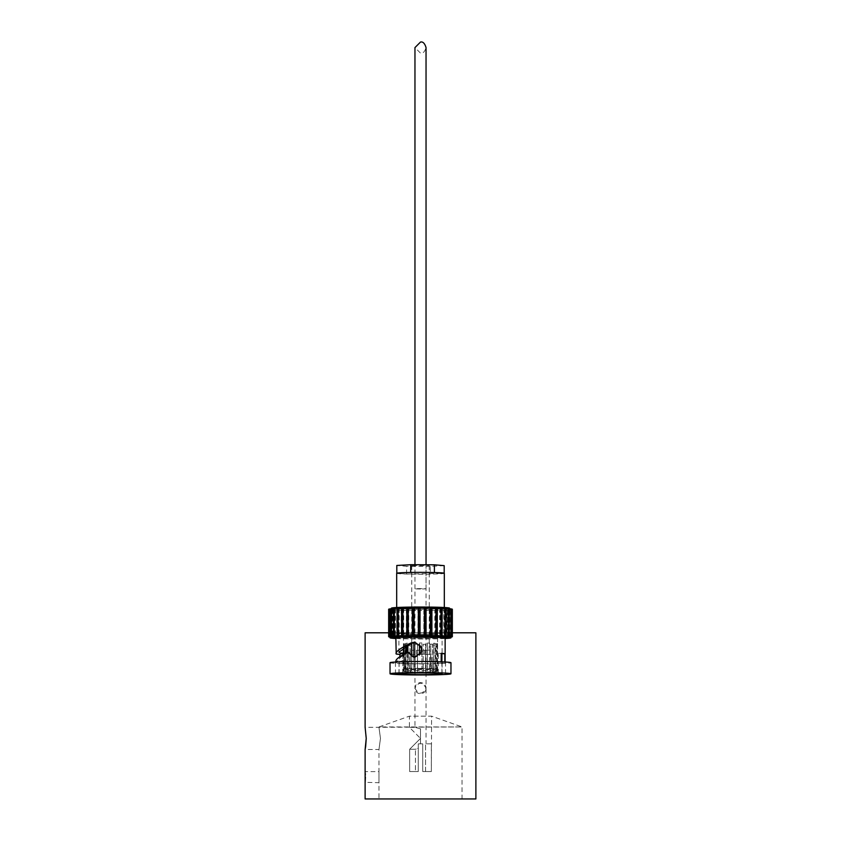 <?xml version="1.0" encoding="UTF-8"?>
<svg xmlns="http://www.w3.org/2000/svg" width="841" height="841" viewBox="0 0 841 841"><rect width="100%" height="100%" fill="white"/><g stroke="black" fill="none" stroke-linecap="round" stroke-linejoin="round"><path stroke-width="0.63" stroke-dasharray="4.21 3.15" d="M414.96 632.8L426.04 632.8L414.96 632.8L414.96 47.59L420.5 53.13C422.897 53.698 424.747 51.848 426.04 47.59L426.04 632.8L414.96 632.8L414.96 688.19C418.65 681.609 422.35 681.609 426.04 688.19L426.04 632.8L414.96 632.8M420.5 589.015C413.351 588.868 413.351 588.721 420.5 588.584C427.649 588.721 427.649 588.868 420.5 589.015C413.351 588.868 413.351 588.721 420.5 588.584C427.649 588.721 427.649 588.868 420.5 589.015M431.58 743.843L425.578 743.843L431.349 743.843L431.349 771.533L422.718 771.533L422.718 743.843L418.282 743.843L418.282 771.533L409.651 771.533L409.651 749.268L420.5 738.419L420.5 743.843L420.5 728.832L420.5 738.419L409.651 749.268L409.651 771.533L418.282 771.533L418.282 743.843L422.718 743.843L422.718 771.533L431.349 771.533L431.58 716.154L409.42 716.154L409.42 727.339L420.5 738.419L409.42 727.339L414.96 727.339L420.5 728.832L420.5 743.843L422.718 743.843L422.718 771.533L425.578 771.533L425.578 743.843L425.578 771.533L422.718 771.533L422.718 743.843L420.5 743.843L420.5 728.832L414.96 727.339L414.96 688.19A5.54 5.54 0 0 1 420.5 682.65A5.54 5.54 0 0 1 426.04 688.19C422.35 694.761 418.65 694.761 414.96 688.19A5.54 5.54 0 0 0 420.5 693.72A5.54 5.54 0 0 0 426.04 688.19L426.04 743.843M388.658 632.8L452.342 632.8M380.468 738.419L378.965 727.339L380.468 738.419L378.965 749.499L380.468 738.419M366.234 738.419L365.12 727.339L462.035 726.95L378.965 726.95L409.42 716.154L431.58 716.154L462.035 726.95L462.035 798.95L378.965 798.95L378.965 771.618L378.965 782.698L365.152 782.33M365.393 777.158L365.351 775.034M365.257 773.236L365.12 771.618L378.965 771.618L378.965 749.499L365.12 749.499M475.88 632.8L365.12 632.8M475.88 798.95L365.12 798.95M431.349 771.533L425.578 771.533L431.349 771.533M378.965 798.95L462.035 798.95M420.5 743.843L418.282 743.843L420.5 743.843M418.282 743.843L418.282 771.533L415.422 771.533L418.282 771.533L418.282 748.269L415.422 749.268L409.651 749.268L415.422 749.268L418.282 748.269L418.282 743.843M409.651 771.533L415.422 771.533L415.422 749.268L415.422 771.533L409.651 771.533M396.689 573.289A23.811 0.936 180 0 0 398.308 573.636A23.811 0.936 180 0 0 406.592 574.046A23.811 0.936 180 0 0 430.298 574.14A23.811 0.936 180 0 0 444.195 573.383A23.811 0.936 180 0 0 444.311 573.289M398.308 608.495A23.811 0.936 0 0 1 396.689 608.159A23.811 0.936 0 0 1 416.106 607.244A23.811 0.936 0 0 1 442.692 607.822A23.811 0.936 0 0 1 444.311 608.159A23.811 0.936 0 0 1 424.894 609.073A23.811 0.936 0 0 1 398.308 608.495M391.422 608.159A29.078 1.135 180 0 0 393.399 608.569A29.078 1.135 180 0 0 425.861 609.273A29.078 1.135 180 0 0 449.578 608.159M393.399 609.672A29.078 1.135 0 0 1 391.422 609.262A29.078 1.135 0 0 1 415.139 608.148A29.078 1.135 0 0 1 447.601 608.852A29.078 1.135 0 0 1 449.578 609.262A29.078 1.135 0 0 1 425.861 610.377A29.078 1.135 0 0 1 393.399 609.672M428.647 650.167L411.754 650.293L428.647 650.167M412.353 565.667L429.246 565.541L412.353 565.667M424.306 654.214L416.421 654.277L424.306 654.214M424.306 650.23L416.421 650.293L424.306 650.23M410.482 654.424L431.244 654.277L410.482 654.424M430.518 668.847L409.756 668.994L430.518 668.847M434.913 671.002A16.589 0.652 0 0 1 436.805 671.202L437.267 671.202A17.062 0.662 180 0 0 436.395 671.076A17.062 0.662 180 0 0 435.302 670.992L435.06 643.323L435.302 670.992M436.395 633.452A17.062 0.662 180 0 0 417.357 633.031A17.062 0.662 180 0 0 403.438 633.683A17.062 0.662 180 0 0 404.605 633.925A17.062 0.662 180 0 0 423.643 634.345A17.062 0.662 180 0 0 437.562 633.683A17.062 0.662 180 0 0 436.395 633.452M437.267 671.202L437.267 643.523A17.062 0.662 0 0 1 437.541 643.628L437.078 671.297A16.589 0.652 0 0 1 437.089 671.318A16.589 0.652 0 0 1 436.353 671.507L436.805 643.849A17.062 0.662 0 0 1 435.89 643.933L435.438 671.602A16.589 0.652 0 0 1 432.285 671.78L432.6 644.122A17.062 0.662 0 0 1 430.708 644.185L430.708 671.854A17.062 0.662 0 0 1 425.62 671.959L425.62 644.29A17.062 0.662 0 0 1 423.181 644.311L423.181 671.98A17.062 0.662 0 0 1 417.472 671.98L417.472 644.301A17.062 0.662 0 0 1 415.044 644.28L415.044 671.948A17.062 0.662 0 0 1 410.019 671.843L410.019 644.174A17.062 0.662 0 0 1 408.158 644.111L408.158 671.78A17.062 0.662 0 0 1 404.963 671.591L404.963 643.922A17.062 0.662 0 0 1 404.605 643.891A17.062 0.662 0 0 1 404.101 643.828L404.101 671.507L404.101 643.828M404.542 671.496A16.589 0.652 0 0 1 403.911 671.318A16.589 0.652 0 0 1 403.943 671.286L403.47 671.276A17.062 0.662 180 0 0 403.438 671.318A17.062 0.662 180 0 0 404.101 671.507M403.47 671.276L403.47 654.393M403.47 647.759L403.47 643.607A17.062 0.662 0 0 1 403.796 643.512L403.796 647.549L403.47 643.607M403.796 654.203L403.796 671.181A17.062 0.662 0 0 1 405.877 670.981L405.877 653.047M405.877 646.298L405.877 643.302A17.062 0.662 0 0 1 407.317 643.228L407.317 645.489M407.317 652.28L407.317 670.897A17.062 0.662 0 0 1 411.627 670.75L411.627 656.443M413.867 657.252L413.867 670.708A17.062 0.662 0 0 1 419.417 670.655L419.417 668.343A16.767 0.652 0 0 1 421.93 668.343L421.93 642.997L421.93 668.353A16.589 0.652 180 0 1 427.239 668.406L427.449 670.708A17.062 0.662 180 0 0 421.93 670.655M419.417 644.353L419.417 642.987A17.062 0.662 0 0 1 421.93 642.987L421.93 642.987A16.767 0.652 180 0 0 419.417 642.997L419.417 644.353M427.449 670.708L427.449 643.039A17.062 0.662 0 0 1 429.667 643.092L429.446 670.771L429.667 643.092M429.446 670.771A16.589 0.652 0 0 1 433.504 670.918L433.893 670.908A17.062 0.662 180 0 0 429.667 670.761M433.893 670.908L433.893 643.239A17.062 0.662 0 0 1 435.302 643.323M404.963 643.922L405.236 669.268A16.767 0.652 0 0 1 404.868 669.236A16.767 0.652 0 0 1 404.374 669.173M405.236 643.922A16.767 0.652 0 0 1 404.868 643.891A16.767 0.652 0 0 1 404.374 643.828M438.277 673.305L438.277 653.373A21.603 0.841 0 0 1 440.631 653.552A21.603 0.841 0 0 1 441.189 653.615M441.893 661.867L441.893 673.242M402.723 673.305L402.786 654.803M440.631 633.378A21.603 0.841 0 0 1 442.103 633.683A21.603 0.841 0 0 1 424.484 634.513A21.603 0.841 0 0 1 400.369 633.998A21.603 0.841 0 0 1 398.897 633.683A21.603 0.841 0 0 1 416.516 632.863A21.603 0.841 0 0 1 440.631 633.378M413.32 657.231L415.139 657.368C425.178 652.29 425.178 647.265 415.139 642.293L414.813 642.219M395.859 637.804A24.641 0.967 180 0 0 397.53 638.161A24.641 0.967 180 0 0 425.041 638.75A24.641 0.967 180 0 0 445.141 637.804M395.859 660.868L396.195 662.876A24.641 0.967 0 0 1 395.859 662.708A24.641 0.967 0 0 1 413.52 661.783A24.641 0.967 0 0 1 441.189 662.193L441.189 661.835M390.035 662.708A30.465 1.188 180 0 0 392.106 663.139A30.465 1.188 180 0 0 426.114 663.885A30.465 1.188 180 0 0 450.965 662.708M390.045 636.69L390.045 636.721A30.465 1.188 180 0 0 390.413 636.889L390.676 636.942A30.465 1.188 180 0 0 391.853 637.11L392.379 637.163A30.465 1.188 180 0 0 394.334 637.31L395.165 637.362L395.165 609.925L393.998 609.956A31.842 1.24 180 0 0 396.752 610.093L396.752 637.531A31.842 1.24 0 0 1 393.998 637.394L393.998 609.956M410.702 572.448L434.408 572.542L444.195 573.383L406.592 574.046L396.805 573.205L410.702 572.448M444.195 565.636L430.298 566.392L430.298 574.14M394.334 609.872L393.168 609.904L393.168 637.341L394.334 637.31L394.334 609.872L395.165 609.925M392.379 637.163L391.139 637.184L391.139 609.746A31.842 1.24 180 0 0 393.168 609.904M391.139 609.746L392.421 609.725L390.571 609.693L390.571 637.131L391.853 637.11L391.853 609.672M389.33 636.9L389.33 609.515A31.842 1.24 180 0 0 390.571 609.693M389.33 609.515L390.697 609.515L389.047 609.462L389.047 636.9M388.668 609.22L390.056 609.22L388.668 609.283A31.842 1.24 180 0 0 389.047 609.462M389.446 609.052L390.802 609L389.446 608.989M391.338 608.831L392.621 608.789L391.338 608.768M394.282 608.632L395.449 608.59L394.282 608.558M398.182 608.453L399.17 608.411L398.182 608.379M402.881 608.295L403.68 608.274L402.881 608.232M408.221 608.18L408.789 608.169L408.221 608.117M435.964 608.18L435.26 608.222L435.964 608.243M440.957 608.306L440.043 608.348L440.957 608.379M445.204 608.474L444.111 608.516L445.204 608.558M448.558 608.674L447.328 608.705L448.558 608.747M450.902 608.895L449.578 608.905L450.902 608.958M452.143 609.126L450.765 609.126L452.143 609.189M452.248 636.795L452.248 609.357A31.842 1.24 180 0 0 452.342 609.262M452.248 609.357L450.702 609.42L452.08 609.42L452.08 636.795M451.197 637.036L451.197 609.599A31.842 1.24 180 0 0 452.08 609.42M451.197 609.599L449.42 609.641L450.744 609.651L450.744 637.089A31.842 1.24 0 0 1 449.041 637.257L449.041 609.82A31.842 1.24 180 0 0 450.744 609.651M449.041 609.82L447.086 609.841L448.316 609.872L448.316 637.31A31.842 1.24 0 0 1 445.856 637.457L445.856 610.019A31.842 1.24 180 0 0 448.316 609.872M445.856 610.019L443.796 610.03L444.878 610.061L444.878 637.499A31.842 1.24 0 0 1 441.746 637.625L441.746 610.188A31.842 1.24 180 0 0 444.878 610.061M441.746 610.188L439.664 610.188L440.558 610.23L440.558 637.667A31.842 1.24 0 0 1 436.878 637.772L436.878 610.335A31.842 1.24 180 0 0 440.558 610.23M436.878 610.335L434.829 610.314L435.512 610.366L435.512 637.804A31.842 1.24 0 0 1 431.412 637.867L431.412 610.429A31.842 1.24 180 0 0 435.512 610.366M431.412 610.429L429.488 610.398L429.93 637.888A31.842 1.24 0 0 1 425.557 637.93L425.557 610.492A31.842 1.24 180 0 0 429.93 610.45M425.557 610.492L423.822 610.45L424.001 637.941A31.842 1.24 0 0 1 419.512 637.941L419.512 610.503A31.842 1.24 180 0 0 424.001 610.503M419.512 610.503L417.945 610.503L417.945 637.941A31.842 1.24 0 0 1 413.499 637.92L413.499 610.482A31.842 1.24 180 0 0 417.945 610.503M413.499 610.482L411.985 610.461L411.985 637.899A31.842 1.24 0 0 1 407.748 637.846L407.748 610.408A31.842 1.24 180 0 0 411.985 610.461M407.748 610.408L406.329 610.377L406.329 637.814A31.842 1.24 0 0 1 402.461 637.73L402.461 610.293A31.842 1.24 180 0 0 406.329 610.377M402.461 610.293L401.189 610.251L401.189 637.688A31.842 1.24 0 0 1 397.814 637.573L397.814 610.135A31.842 1.24 180 0 0 401.189 610.251M397.814 610.135L396.752 610.093M406.592 574.046L406.592 566.298L396.805 565.457M430.298 566.392L406.592 566.298M395.165 637.362L393.998 637.394M396.752 637.531L397.761 637.489L397.761 610.051M395.102 637.362A30.465 1.188 180 0 0 397.761 637.489L398.823 637.541L398.823 610.103M393.168 637.341A31.842 1.24 0 0 1 391.139 637.184M392.421 609.725L392.421 637.163M398.823 637.541L397.814 637.573M401.189 637.688L402.009 637.646L402.009 610.209M398.739 637.531A30.465 1.188 180 0 0 402.009 637.646L403.27 637.688L403.27 610.251M403.764 654.224L403.943 668.963A16.589 0.652 180 0 0 403.911 668.994A16.589 0.652 180 0 0 404.542 669.173M405.236 669.268L405.404 669.268A16.589 0.652 180 0 0 408.474 669.436L408.158 644.111M408.348 644.101A16.767 0.652 180 0 0 410.208 644.164L410.208 669.51A16.767 0.652 0 0 1 408.348 669.447M410.208 669.51L410.334 669.51A16.589 0.652 180 0 0 415.16 669.604L415.044 644.28M415.118 644.269A16.767 0.652 180 0 0 417.546 644.29L417.546 669.636A16.767 0.652 0 0 1 415.118 669.615L415.16 671.927A16.589 0.652 0 0 1 410.334 671.833L410.019 671.843M417.546 669.636L417.588 669.636A16.589 0.652 180 0 0 423.065 669.636L423.181 644.311M423.107 644.301A16.767 0.652 180 0 0 425.557 644.269L425.557 669.615A16.767 0.652 0 0 1 423.107 669.646M425.557 669.615L425.504 669.615A16.589 0.652 180 0 0 430.382 669.52L430.708 644.185M430.508 644.174A16.767 0.652 180 0 0 432.4 644.111L432.4 669.457A16.767 0.652 0 0 1 430.508 669.52M432.4 669.457L432.285 669.447A16.589 0.652 180 0 0 435.438 669.278L435.89 643.933M435.617 643.933A16.767 0.652 180 0 0 436.532 643.838L436.532 669.184A16.767 0.652 0 0 1 435.617 669.278M436.532 669.184L436.353 669.184A16.589 0.652 180 0 0 437.089 668.994A16.589 0.652 180 0 0 437.078 668.973L437.541 643.628M437.257 643.628A16.767 0.652 180 0 0 436.984 643.533L436.984 668.879A16.767 0.652 0 0 1 437.257 668.973M436.984 668.879L436.805 668.879A16.589 0.652 180 0 0 434.913 668.679M435.06 643.323A16.767 0.652 180 0 0 433.651 643.239L433.651 668.584A16.767 0.652 0 0 1 435.06 668.669M433.651 668.584L433.504 668.595A16.589 0.652 180 0 0 429.446 668.448M429.53 643.102A16.767 0.652 180 0 0 427.323 643.05L427.323 668.395A16.767 0.652 0 0 1 429.53 668.448M413.867 670.708L414.087 670.719A16.589 0.652 0 0 1 419.417 670.676L419.417 668.353A16.589 0.652 180 0 0 414.087 668.395L413.867 643.039A16.767 0.652 180 0 1 414.003 643.05M411.764 656.516L411.764 668.437A16.767 0.652 0 0 1 414.003 668.395M411.764 668.437L411.859 668.437A16.589 0.652 180 0 0 407.717 668.584L407.317 643.228M406.119 652.921L406.119 668.658A16.767 0.652 0 0 1 407.559 668.574M406.119 668.658L406.266 668.658A16.589 0.652 180 0 0 404.269 668.858L404.09 643.512A16.767 0.652 180 0 0 403.764 643.617M390.697 609.515L390.697 636.952L390.035 636.952M390.571 637.131A31.842 1.24 0 0 1 390.035 637.068M403.943 671.286L403.943 668.963M403.796 671.181L404.269 668.858M404.269 671.181A16.589 0.652 0 0 1 406.266 670.981L405.877 670.981M406.266 668.658L406.266 670.981M407.317 670.897L407.717 668.584M407.717 670.908A16.589 0.652 0 0 1 411.859 670.771L411.627 670.75M411.859 668.437L411.859 670.771M414.087 670.719L414.087 668.395M421.93 670.676A16.589 0.652 0 0 1 427.239 670.729M433.504 668.595L433.504 670.918M436.805 668.879L436.805 671.202M437.078 671.297L437.078 668.973M436.353 669.184L436.353 671.507M435.438 671.602L435.438 669.278M432.285 669.447L432.285 671.78M425.504 669.615L425.62 671.959M430.708 671.854L430.382 669.52M430.382 671.843A16.589 0.652 0 0 1 425.504 671.938M423.181 671.98L423.065 669.636M423.065 671.959A16.589 0.652 0 0 1 417.588 671.959L417.472 671.98M417.588 669.636L417.588 671.959M410.334 669.51L410.334 671.833M408.158 671.78L408.474 669.436M408.474 671.77A16.589 0.652 0 0 1 405.404 671.591L404.963 671.591M405.404 669.268L405.404 671.591M436.805 671.517A17.062 0.662 180 0 0 437.562 671.318A17.062 0.662 180 0 0 437.541 671.297M432.6 671.791A17.062 0.662 180 0 0 435.89 671.602M390.413 609.452L390.035 636.889M407.559 643.228A16.767 0.652 180 0 0 406.119 643.312L405.877 643.302M406.119 643.312L406.119 646.161M403.27 637.688L402.461 637.73M406.329 637.814L406.918 637.762L406.918 610.324M403.175 637.678A30.465 1.188 180 0 0 406.918 637.762L408.337 637.793L408.337 610.356M408.589 652.322C401.43 656.169 398.277 658.787 399.107 660.153L399.107 673.662M398.897 673.778L399.107 660.153L396.195 661.531M402.786 660.511L399.874 661.888L399.874 656.663M402.723 660.521L399.874 661.888M445.53 673.609L445.53 662.54L444.805 662.55A24.641 0.967 0 0 1 445.141 662.708A24.641 0.967 0 0 1 427.48 663.633A24.641 0.967 0 0 1 399.811 663.234L399.811 661.888M399.811 663.234L399.076 663.244L399.076 673.893M444.805 661.993L444.805 662.55M441.189 653.331L438.277 653.373M441.189 662.193L441.924 662.182L441.924 673.242M390.045 609.283L390.045 636.658L390.056 609.22M395.47 673.946L395.47 662.887L399.076 663.244M445.53 662.54L441.924 662.182M396.195 662.876L395.47 662.887M445.141 638.508A30.465 1.188 0 0 1 395.859 638.508M408.337 637.793L407.748 637.846M411.985 637.899L412.321 610.408M408.221 637.793A30.465 1.188 180 0 0 412.321 637.846L413.719 637.867A30.465 1.188 180 0 0 418.03 637.888L418.03 610.45M417.945 637.941L419.47 637.888A30.465 1.188 180 0 0 423.822 637.888L423.822 610.45M424.001 637.941L425.241 637.877A30.465 1.188 180 0 0 429.488 637.835L429.488 610.398M429.93 637.888L430.855 637.825A30.465 1.188 180 0 0 434.829 637.751L434.829 610.314M435.512 637.804L436.09 637.72A30.465 1.188 180 0 0 439.664 637.625L439.664 610.188M440.558 637.667L440.758 637.594A30.465 1.188 180 0 0 443.796 637.467L443.796 610.03M444.878 637.499L444.7 637.425A30.465 1.188 180 0 0 447.086 637.278L447.086 609.841M448.316 637.31L447.759 637.236A30.465 1.188 180 0 0 449.42 637.079L449.42 609.641M450.744 637.089L449.84 637.026A30.465 1.188 180 0 0 450.702 636.858L450.702 609.42M430.855 637.825L431.412 637.867M450.871 609.357L450.965 636.795M449.84 637.026L450.965 637.026M447.759 637.236L449.041 637.257M444.7 637.425L445.856 637.457M440.758 637.594L441.746 637.625M436.09 637.72L436.878 637.772M390.487 609.063L390.487 636.437M413.846 637.867L413.846 610.429M390.802 609L390.802 636.437M392.022 608.842L392.022 636.217M419.585 637.888L419.585 610.45M392.621 608.789L392.621 636.227M394.587 608.642L394.587 636.006M425.367 637.877L425.367 610.44M395.449 608.59L395.449 636.027M430.97 637.814L430.97 610.377M399.17 608.411L399.17 635.849M436.195 637.72L436.195 610.282M403.68 608.274L403.68 635.712M440.852 637.583L440.852 610.145M408.789 608.169L408.789 635.607M444.773 637.425L444.773 609.988M414.319 608.096L414.319 635.533M447.822 637.226L447.822 609.788M420.08 608.075L420.08 635.512M449.872 637.015L449.872 609.578M424.306 608.085L424.306 635.523M429.951 608.138L429.951 635.575M450.902 636.563L450.902 609.189M450.765 636.563L450.765 609.126M435.26 608.222L435.26 635.659M449.998 636.343L449.998 608.968M449.578 636.343L449.578 608.905M440.043 608.348L440.043 635.785M448.032 636.122L448.032 608.758M447.328 636.143L447.328 608.705M444.111 608.516L444.111 635.954M445.068 608.558L445.068 635.922M414.96 588.795L414.96 564.71M426.04 588.795L426.04 564.753M396.689 607.507L396.689 608.159M429.246 565.541L429.246 650.293M424.579 650.293L424.579 654.277M431.244 668.994L431.244 654.277M403.438 671.318L403.438 654.414M403.438 647.78L403.438 633.683M442.103 633.683L442.103 673.778M395.859 662.014L395.859 662.708M444.311 607.507L444.311 608.159M411.754 565.541L411.754 650.293M416.421 650.293L416.421 654.277M409.756 668.994L409.756 654.277M403.911 671.318L403.911 668.994M437.089 671.318L437.089 668.994M437.562 671.318L437.562 633.683M398.897 633.683L398.897 652.153M445.141 662.014L445.141 662.708"/><path stroke-width="1.26" d="M388.658 632.8L365.12 632.8L365.12 727.339L366.234 738.419L365.12 749.499L365.12 798.95L475.88 798.95L475.88 632.8L452.342 632.8M365.351 775.034L365.257 773.236M365.12 782.698L365.393 777.158M365.12 749.499L365.278 748.658M365.288 748.616L365.667 746.314M365.677 746.198L366.234 738.419M444.311 607.507L444.311 573.289A23.811 0.936 180 0 0 442.692 572.952A23.811 0.936 180 0 0 434.408 572.542A23.811 0.936 180 0 0 410.702 572.448A23.811 0.936 180 0 0 396.805 573.205A23.811 0.936 180 0 0 396.689 573.289L396.689 607.507M449.578 608.758L449.578 608.159A29.078 1.135 180 0 0 447.601 607.749A29.078 1.135 180 0 0 415.139 607.044A29.078 1.135 180 0 0 391.422 608.159L391.422 608.758M403.47 654.393L403.47 647.759M403.764 654.224L403.764 647.581L403.796 654.203M405.877 653.047L405.877 646.298M407.317 645.489L407.317 652.28M411.627 656.443L411.627 643.281M412.048 643.071A17.062 0.662 0 0 1 413.867 643.039L413.867 657.252M419.417 655.013L419.417 644.353L419.417 655.013M441.189 653.615A21.603 0.841 0 0 1 441.893 653.741L441.893 661.867M441.893 673.242L441.893 673.662A21.603 0.841 0 0 1 442.103 673.778A21.603 0.841 0 0 1 426.923 674.587A21.603 0.841 0 0 1 402.723 674.261L402.723 673.305M402.786 654.803L402.786 652.994L400.369 653.079L398.897 652.153L411.922 643.144L410.818 643.029L414.813 642.219M414.024 642.177C423.938 647.149 423.938 652.174 414.024 657.252L407.465 652.217C398.708 656.874 394.944 659.975 396.195 661.531M411.922 643.144L415.139 642.293M445.141 662.014L445.141 637.804A24.641 0.967 180 0 0 443.47 637.457A24.641 0.967 180 0 0 415.959 636.858A24.641 0.967 180 0 0 395.859 637.804L396.195 654.014A24.641 0.967 180 0 0 397.53 654.203A24.641 0.967 180 0 0 399.811 654.382L396.195 654.014C394.997 652.132 399.864 648.464 410.818 643.029M441.189 661.835L441.189 653.331A24.641 0.967 180 0 1 443.47 653.51A24.641 0.967 180 0 1 444.805 653.699L444.805 661.993M450.965 673.778L450.965 662.708A30.465 1.188 180 0 0 448.894 662.277A30.465 1.188 180 0 0 414.886 661.541A30.465 1.188 180 0 0 390.035 662.708L390.035 673.778A30.465 1.188 0 0 1 414.886 672.611A30.465 1.188 0 0 1 448.894 673.347A30.465 1.188 0 0 1 450.965 673.778A30.465 1.188 0 0 1 426.114 674.945A30.465 1.188 0 0 1 392.106 674.209A30.465 1.188 0 0 1 390.035 673.778M395.859 638.508A30.465 1.188 0 0 1 392.106 638.235A30.465 1.188 0 0 1 390.035 637.804A30.465 1.188 0 0 1 414.886 636.637A30.465 1.188 0 0 1 448.894 637.373A30.465 1.188 0 0 1 450.965 637.804A30.465 1.188 0 0 1 445.141 638.508M450.965 637.804L450.965 636.7A30.465 1.188 180 0 0 450.902 636.626L450.765 636.563A30.465 1.188 180 0 0 449.998 636.406L449.609 636.353A30.465 1.188 180 0 0 448.894 636.269A30.465 1.188 180 0 0 448.032 636.195L448.032 636.122M448.558 608.747L449.262 608.726L449.262 636.164L447.38 636.143A30.465 1.188 180 0 0 445.068 635.996L444.185 635.954A30.465 1.188 180 0 0 441.21 635.828L440.127 635.796A30.465 1.188 180 0 0 436.605 635.691L435.365 635.659A30.465 1.188 180 0 0 431.422 635.596L430.066 635.575A30.465 1.188 180 0 0 425.851 635.533L424.421 635.523A30.465 1.188 180 0 0 420.08 635.512L418.639 635.512A30.465 1.188 180 0 0 414.319 635.533L412.92 635.554A30.465 1.188 180 0 0 408.789 635.607L407.465 635.628A30.465 1.188 180 0 0 403.68 635.712L402.492 635.743A30.465 1.188 180 0 0 399.17 635.849L398.171 635.891A30.465 1.188 180 0 0 395.449 636.027L394.65 636.069A30.465 1.188 180 0 0 392.621 636.227L392.074 636.28A30.465 1.188 180 0 0 390.802 636.437L390.518 636.49A30.465 1.188 180 0 0 390.056 636.658L390.045 636.69M449.262 636.164A31.842 1.24 0 0 1 450.177 636.248A31.842 1.24 0 0 1 450.902 636.332L450.902 608.895A31.842 1.24 180 0 0 450.177 608.81A31.842 1.24 180 0 0 449.262 608.726M410.702 572.448L410.702 564.7L434.408 564.795L434.408 572.542M434.408 564.795L444.195 565.636L444.195 573.205M388.658 609.283L388.658 636.721L390.035 636.721M390.518 636.49L389.131 636.49L389.131 609.052A31.842 1.24 180 0 0 388.668 609.22L388.668 636.658L390.056 636.658M390.75 608.821A31.842 1.24 180 0 0 389.446 608.989L389.446 636.427A31.842 1.24 0 0 1 390.75 636.259L390.75 608.821L391.338 608.831M393.43 608.611A31.842 1.24 180 0 0 391.338 608.768L391.338 636.206A31.842 1.24 0 0 1 393.43 636.048L393.43 608.611L394.282 608.632M397.089 608.421A31.842 1.24 180 0 0 394.282 608.558L394.282 635.996A31.842 1.24 0 0 1 397.089 635.859L397.089 608.421L398.182 608.453M401.599 608.264A31.842 1.24 180 0 0 398.182 608.379L398.182 635.817A31.842 1.24 0 0 1 401.599 635.701L401.599 608.264L402.881 608.295M406.792 608.138A31.842 1.24 180 0 0 402.881 608.232L402.881 635.67A31.842 1.24 0 0 1 406.792 635.575L406.792 608.138L408.221 608.18M412.479 608.064A31.842 1.24 180 0 0 408.221 608.117L408.221 635.554A31.842 1.24 0 0 1 412.479 635.502L412.479 608.064L414.003 608.106M418.461 608.022A31.842 1.24 180 0 0 414.003 608.043L414.003 635.481A31.842 1.24 0 0 1 418.461 635.46L418.461 608.022L420.027 608.075M424.516 608.032A31.842 1.24 180 0 0 420.027 608.022L420.027 635.46A31.842 1.24 0 0 1 424.516 635.47L424.516 608.032M424.516 608.085L426.061 608.043L426.061 635.481A31.842 1.24 0 0 1 430.413 635.523L430.413 608.085A31.842 1.24 180 0 0 426.061 608.043M430.413 608.138L431.896 608.106L431.896 635.544A31.842 1.24 0 0 1 435.964 635.617L435.964 608.18A31.842 1.24 180 0 0 431.896 608.106M435.964 608.243L437.309 608.211L437.309 635.649A31.842 1.24 0 0 1 440.957 635.743L440.957 608.306A31.842 1.24 180 0 0 437.309 608.211M440.957 608.379L442.124 608.348L442.124 635.785A31.842 1.24 0 0 1 445.204 635.912L445.204 608.474A31.842 1.24 180 0 0 442.124 608.348M445.204 608.558L446.161 608.527L446.161 635.964A31.842 1.24 0 0 1 448.558 636.111L448.558 608.674A31.842 1.24 180 0 0 446.161 608.527M450.902 608.958L451.333 636.395A31.842 1.24 0 0 1 452.143 636.563L452.143 609.126A31.842 1.24 180 0 0 451.333 608.958M452.143 609.189L452.279 636.626A31.842 1.24 0 0 1 452.342 636.7A31.842 1.24 0 0 1 452.248 636.795L450.965 636.795M452.342 636.7L452.342 609.262A31.842 1.24 180 0 0 452.279 609.189M410.702 564.7L396.805 565.457L396.805 573.205M390.035 636.952L389.33 636.9M390.035 637.068A31.842 1.24 0 0 1 389.33 636.952M413.867 643.05A16.767 0.652 180 0 0 412.027 643.081M411.764 643.218L411.764 656.516M406.119 646.161L406.119 652.921M388.658 636.721A31.842 1.24 0 0 0 389.047 636.9L390.035 636.889M413.804 657.252L408.589 652.322L407.465 652.217M399.107 673.662L399.107 673.893A21.603 0.841 0 0 1 398.897 673.778A21.603 0.841 0 0 1 414.077 672.979A21.603 0.841 0 0 1 438.277 673.305L441.893 673.662M402.786 652.994L399.811 654.382M399.874 656.663L399.874 654.372M402.723 674.261L399.076 673.893M399.107 673.893L395.47 673.946L399.076 674.314M441.893 653.741L444.805 653.699M392.074 636.28L390.75 636.259M389.446 636.427L390.802 636.437M394.65 636.069L393.43 636.048M391.338 636.206L392.621 636.227M398.171 635.891L397.089 635.859M394.282 635.996L395.449 636.027M402.492 635.743L401.599 635.701M398.182 635.817L399.17 635.849M407.465 635.628L406.792 635.575M402.881 635.67L403.68 635.712M408.221 635.554L408.789 635.607M426.061 635.481L425.851 608.096M435.365 635.659L435.964 635.617M431.896 635.544L431.422 608.148M440.127 635.796L440.957 635.743M437.309 635.649L436.605 635.691L436.605 608.253M444.185 635.954L445.204 635.912M442.124 635.785L441.21 635.828L441.21 608.39M447.38 636.143L448.558 636.111M446.161 635.964L445.068 635.922M449.609 636.353L450.902 636.332M450.765 636.563L452.143 636.563M451.333 636.395L449.998 636.343M452.279 636.626L450.902 636.563M450.965 637.026L451.197 637.036A31.842 1.24 0 0 0 452.08 636.858L450.965 636.858M398.087 608.453L398.087 635.901M402.397 608.306L402.397 635.743M407.359 608.19L407.359 635.628M412.794 608.117L412.794 635.554M418.513 608.075L418.513 635.512M414.96 564.71L414.96 47.59L420.5 42.05C422.897 41.482 424.747 43.333 426.04 47.59L426.04 564.753M403.438 654.414L403.438 647.78M395.859 660.868L395.859 662.014M390.035 636.7L390.035 637.804"/></g></svg>
